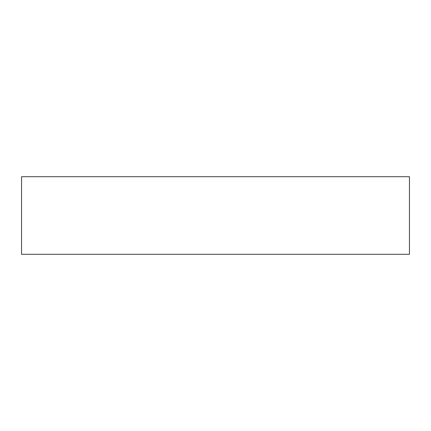 <?xml version="1.0" encoding="UTF-8"?>
<svg xmlns="http://www.w3.org/2000/svg" width="431" height="431" viewBox="0 0 431 431"><rect width="100%" height="100%" fill="white"/><g stroke="black" fill="none" stroke-linecap="round" stroke-linejoin="round"><path stroke-width="0.32" stroke-dasharray="2.15 1.62" d="M21.55 254.29L21.55 176.71L21.55 254.29L409.45 254.29L409.45 176.71L21.55 176.71L409.45 176.71L409.45 254.29L21.55 254.29"/><path stroke-width="0.65" d="M21.55 176.71L21.55 254.29L21.55 176.71L409.45 176.71L409.45 254.29L409.45 176.71L21.55 176.71M409.45 254.29L21.55 254.29L409.45 254.29"/></g></svg>
